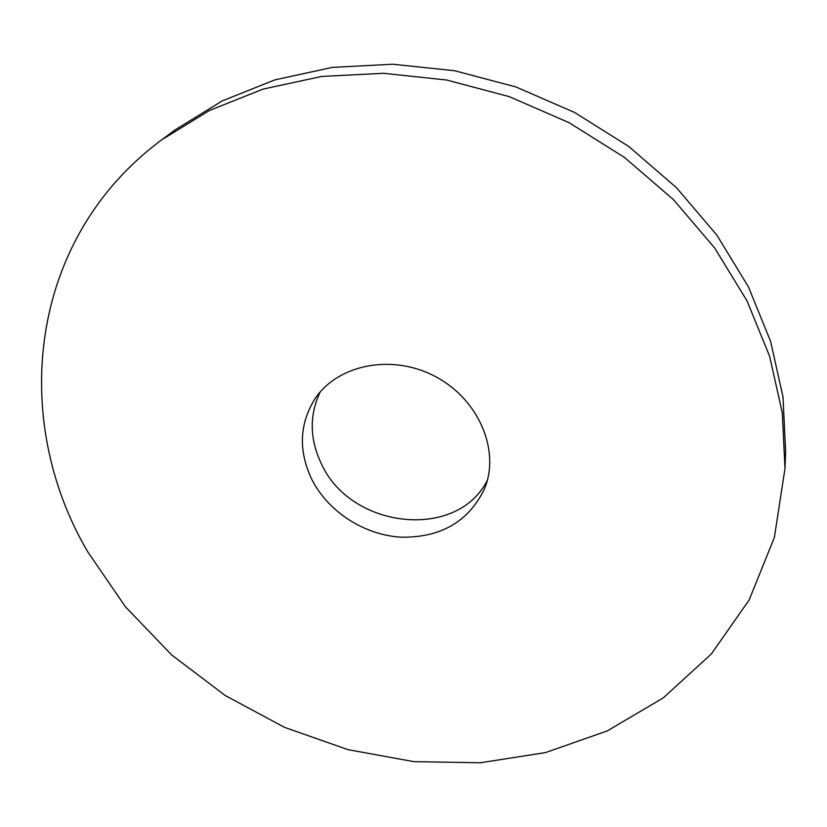 <?xml version="1.0" encoding="UTF-8"?>
<svg xmlns="http://www.w3.org/2000/svg" width="827" height="827" viewBox="0 0 827 827"><rect width="100%" height="100%" fill="white"/><g stroke="black" fill="none" stroke-linecap="round" stroke-linejoin="round"><path stroke-width="1.24" d="M87.858 551.991L125.415 606.77L171.727 655.015L225.306 695.559L284.612 727.388L348.033 749.665L413.862 761.646L480.311 762.773L545.448 752.601L607.173 730.954L663.264 697.905L711.396 653.919L749.19 599.916L774.392 537.385L784.999 468.444L782.28 412.714L769.627 356.303L747.008 300.842L714.735 248.069L673.529 199.72L624.499 157.45L569.131 122.696L509.184 96.614L446.621 80.012L383.449 73.293L321.672 76.446L263.12 89.089L209.417 110.498L161.885 139.711C26.95 239.448 10.389 420.85 87.858 551.991M311.924 479.639C328.226 511.779 364.19 534.955 400.899 537.178C440.853 537.819 468.764 521.599 484.643 488.519C500.325 450.281 478.637 399.131 435.24 376.481C392.05 353.449 337.581 364.428 314.88 398.955C299.291 424.21 298.309 451.108 311.924 479.639M784.999 468.444L785.65 451.738L782.993 396.908L770.619 341.458L748.497 287L716.937 235.23L676.641 187.853L628.696 146.441L574.548 112.431L515.903 86.938L454.664 70.74L392.804 64.227L332.247 67.4L274.812 79.888L222.06 100.987L175.303 129.746L161.885 139.711M320.214 391.977C309.174 415.257 309.598 439.261 321.486 463.978C350.834 528.949 457.124 540.899 487.392 480.177"/></g></svg>

